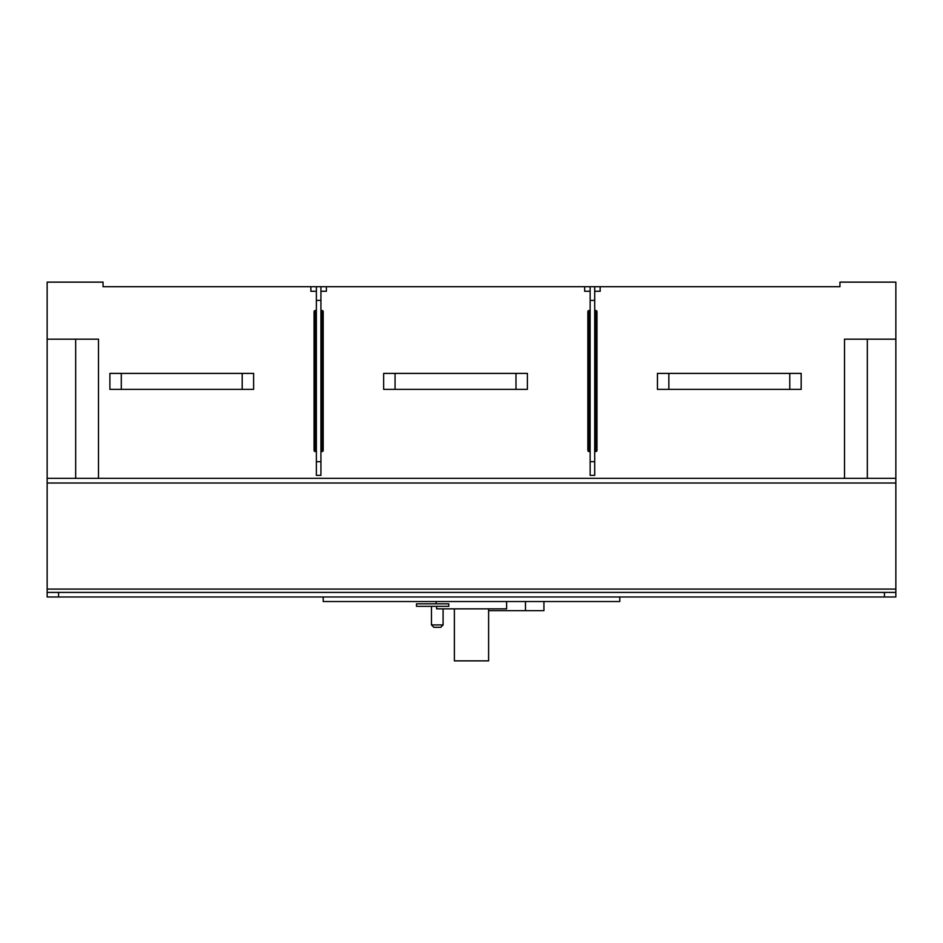 <?xml version="1.0" encoding="UTF-8"?>
<svg xmlns="http://www.w3.org/2000/svg" width="943" height="943" viewBox="0 0 943 943"><rect width="100%" height="100%" fill="white"/><g stroke="black" fill="none" stroke-linecap="round" stroke-linejoin="round"><path stroke-width="1.41" d="M323.201 596.978L323.201 601.54L619.799 601.54L619.799 596.978M316.365 286.707L320.926 286.707L320.926 475.378L316.365 475.378L316.365 286.707L103.046 286.707L103.046 282.134L47.15 282.134L47.15 339.174L98.485 339.174L98.485 478.349M320.926 286.707L839.954 286.707L839.954 282.134L895.85 282.134L895.85 596.978L47.15 596.978L47.15 339.174M844.515 478.349L844.515 339.174L895.85 339.174M383.66 389.365L383.66 373.393L527.396 373.393L527.396 389.365L383.66 389.365M395.07 373.393L395.07 389.365M515.986 389.365L515.986 373.393M454.385 608.848L454.385 660.866L488.615 660.866L488.615 608.848M506.627 608.848L506.627 601.54L506.627 608.848L436.609 608.848L436.609 606.337M431.458 606.337L431.458 624.926L433.851 627.319L440.699 627.319L443.092 624.926L431.458 624.926M443.092 608.848L443.092 624.926M448.774 606.337L416.488 606.337L416.488 603.826L448.774 603.826L448.774 606.337M543.934 601.54L543.934 610.663L525.487 610.663L525.487 601.54M525.487 610.663L488.615 610.663M109.895 389.365L109.895 373.393L253.62 373.393L253.62 389.365L109.895 389.365M121.293 373.393L121.293 389.365M242.21 389.365L242.21 373.393M657.436 389.365L657.436 373.393L801.173 373.393L801.173 389.365L657.436 389.365M668.846 373.393L668.846 389.365M789.762 389.365L789.762 373.393M895.85 478.349L47.15 478.349M47.15 592.416L895.85 592.416M326.396 286.707L326.396 291.269L320.926 291.269M320.926 451.532L322.07 451.532A1.143 1.143 0 0 0 323.201 450.4L323.201 311.685A1.143 1.143 0 0 0 322.07 310.542L320.926 310.542M323.201 317.39L323.201 313.96L323.201 317.39L322.07 317.39L322.07 451.532M320.926 461.693L316.365 461.693M320.926 300.393L316.365 300.393M310.884 286.707L310.884 291.269L316.365 291.269M316.365 310.542L315.221 310.542A1.143 1.143 0 0 0 314.078 311.685L314.078 450.4A1.143 1.143 0 0 0 315.221 451.532L316.365 451.532M600.172 286.707L600.172 291.269L594.703 291.269M594.703 286.707L594.703 475.378L590.141 475.378L590.141 286.707M594.703 317.39L595.835 317.39L595.835 444.695L596.978 444.695L596.978 450.4L596.978 311.685A1.143 1.143 0 0 0 595.835 310.542L594.703 310.542M596.978 311.685L596.978 317.39L596.978 313.96L596.978 317.39L595.835 317.39L595.835 310.542A1.143 1.143 0 0 1 596.978 311.685M594.703 451.532L595.835 451.532A1.143 1.143 0 0 0 596.978 450.4M594.703 461.693L590.141 461.693M594.703 300.393L590.141 300.393M584.66 286.707L584.66 291.269L590.141 291.269M590.141 310.542L588.998 310.542A1.143 1.143 0 0 0 587.854 311.685L587.854 450.4A1.143 1.143 0 0 0 588.998 451.532L590.141 451.532M75.664 339.174L75.664 478.349M867.336 478.349L867.336 339.174M47.15 483.016L895.85 483.016M895.85 589.08L47.15 589.08M884.44 592.416L884.44 596.978M58.56 596.978L58.56 592.416M323.201 311.685A1.143 1.143 0 0 0 322.07 310.542L322.07 317.39L320.926 317.39M323.201 444.695L320.926 444.695M314.078 450.4A1.143 1.143 0 0 0 315.221 451.532L315.221 310.542A1.143 1.143 0 0 0 314.078 311.685M314.078 317.39L316.365 317.39M316.365 444.695L314.078 444.695M594.703 444.695L595.835 444.695L595.835 451.532M587.854 450.4A1.143 1.143 0 0 0 588.998 451.532L588.998 310.542A1.143 1.143 0 0 0 587.854 311.685M587.854 317.39L590.141 317.39M590.141 444.695L587.854 444.695M436.137 601.54L436.137 603.826"/></g></svg>
